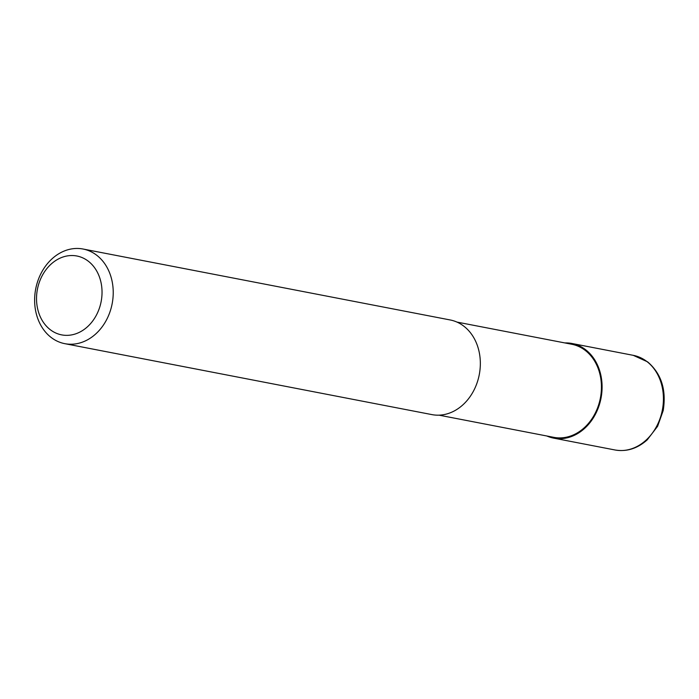 <?xml version="1.0" encoding="UTF-8"?>
<svg xmlns="http://www.w3.org/2000/svg" width="699" height="699" viewBox="0 0 699 699"><rect width="100%" height="100%" fill="white"/><g stroke="black" fill="none" stroke-linecap="round" stroke-linejoin="round"><path stroke-width="1.05" d="M564.818 342.929A48.196 38.943 100.9 0 1 571.922 343.48A48.196 38.943 100.9 0 1 594.77 415.451A48.196 38.943 100.9 0 1 553.634 438.124A48.196 38.943 100.9 0 1 546.836 435.993M456.971 322.09L571.773 344.266A47.392 38.296 100.9 0 1 594.237 415.04A47.392 38.296 100.9 0 1 553.791 437.338L438.989 415.154M105.907 320.998A48.196 38.943 100.9 0 1 64.78 343.663A48.196 38.943 100.9 0 1 41.94 271.701A48.196 38.943 100.9 0 1 83.067 249.027A48.196 38.943 100.9 0 1 105.907 320.998M83.067 249.027L450.173 319.959A48.196 38.943 100.9 0 1 473.022 391.929A48.196 38.943 100.9 0 1 431.886 414.603L64.78 343.663M95.929 315.992A40.166 32.451 100.9 0 1 50.232 329.666A40.166 32.451 100.9 0 1 42.622 274.908A40.166 32.451 100.9 0 1 88.327 261.225A40.166 32.451 100.9 0 1 95.929 315.992M646.977 361.593A48.196 38.943 100.9 0 1 656.108 427.299A48.196 38.943 100.9 0 1 614.98 449.973C626.645 451.965 637.392 448.592 647.239 439.837L657.61 426.285L663.194 410.584C666.531 389.876 661.35 373.633 647.632 361.881L633.268 355.337A48.196 38.943 100.9 0 1 646.977 361.593M553.634 438.124L614.98 449.973M571.922 343.48L633.268 355.337"/></g></svg>
